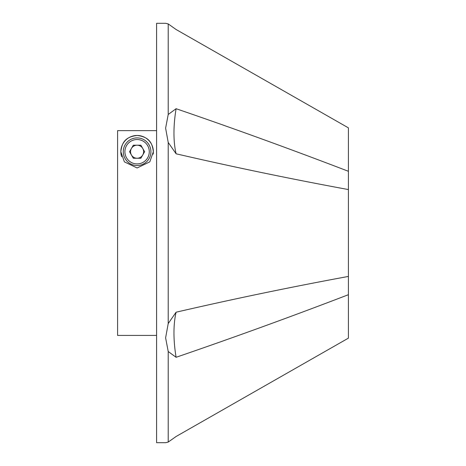 <?xml version="1.0" encoding="UTF-8"?>
<svg xmlns="http://www.w3.org/2000/svg" width="466" height="466" viewBox="0 0 466 466"><rect width="100%" height="100%" fill="white"/><g stroke="black" fill="none" stroke-linecap="round" stroke-linejoin="round"><path stroke-width="0.7" d="M176.096 108.712C233.571 128.4 291.005 149.266 348.417 171.296L348.417 189.569C291.011 178.991 233.571 167.067 176.096 153.797A81.276 35.026 -74 0 1 173.969 133.113A81.276 35.026 -74 0 1 176.096 108.712L168.22 114.473L165.611 128.15L168.22 142.45L176.096 153.797M176.096 312.203C233.571 298.933 291.005 287.009 348.417 276.431L348.417 294.704C291.011 316.734 233.571 337.594 176.096 357.288A81.276 35.026 -106 0 1 173.969 332.887A81.276 35.026 -106 0 1 176.096 312.203L168.22 323.55L165.611 337.85L168.22 351.527L176.096 357.288M176.096 436.491L348.417 338.135L176.096 436.491L168.22 442.077L165.611 442.7L168.22 442.077L168.22 351.527M348.417 127.865L176.096 29.509L348.417 127.865L348.417 171.296M168.22 114.473L168.22 23.923L165.611 23.3L168.22 23.923L176.096 29.509M348.417 276.431L348.417 189.569M168.22 323.55L168.22 142.45M165.611 442.7L156.599 442.7L156.599 23.3L165.611 23.3M348.417 338.135L348.417 294.704M142.747 148.456A6.536 6.536 0 0 0 131.429 148.456A6.536 6.536 0 0 0 137.091 158.254A6.536 6.536 0 0 0 142.747 148.456M137.091 165.541A13.817 13.817 0 0 1 123.274 151.724A13.817 13.817 0 0 1 137.091 137.901A13.817 13.817 0 0 1 150.908 151.724A13.817 13.817 0 0 1 137.091 165.541A13.817 13.817 0 0 0 150.908 151.724A13.817 13.817 0 0 0 137.091 137.901M129.542 151.724L133.317 145.188L140.866 145.188L144.635 151.724L140.866 158.254L133.317 158.254L129.542 151.724M153.163 154.17A16.258 16.258 0 0 0 153.349 151.724L149.807 161.848L137.115 167.976L124.381 161.859L120.834 151.724C121.853 143.65 124.3 136.934 137.144 135.466C149.877 136.987 152.341 143.656 153.349 151.724A16.258 16.258 0 0 0 137.091 135.466A16.258 16.258 0 0 0 121.632 156.739M117.583 130.637L156.599 130.637L117.583 130.637L117.583 335.409L156.599 335.409M137.091 139.526A12.192 12.192 0 0 0 124.9 151.724A12.192 12.192 0 0 0 137.091 163.915A12.192 12.192 0 0 0 149.283 151.724A12.192 12.192 0 0 0 137.091 139.526"/></g></svg>
